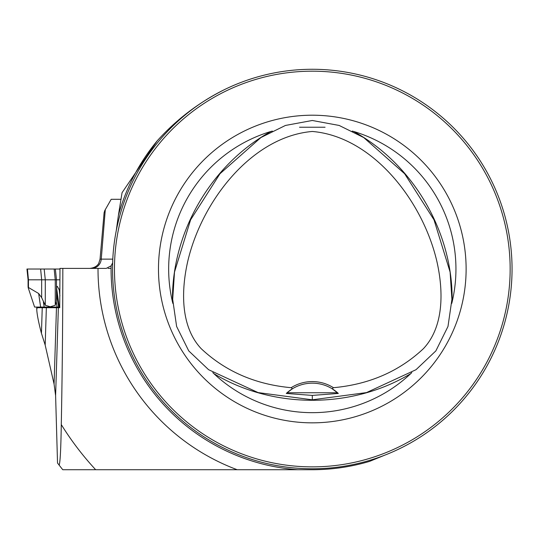 <?xml version="1.0" encoding="UTF-8"?>
<svg xmlns="http://www.w3.org/2000/svg" width="539" height="539" viewBox="0 0 539 539"><rect width="100%" height="100%" fill="white"/><g stroke="black" fill="none" stroke-linecap="round" stroke-linejoin="round"><path stroke-width="0.81" d="M54.075 384.044L56.467 307.708L46.354 307.708L45.182 345.095L54.075 384.044L55.605 395.586L57.525 463.028L59.135 465.117A320.227 320.227 0 0 0 62.767 469.725L95.672 469.725A295.311 295.311 0 0 1 61.284 424.584C60.887 449.344 60.166 462.853 59.135 465.117A320.227 320.227 0 0 0 62.767 469.725M37.184 307.708L42.244 307.708L37.184 307.708L36.753 309.319C36.955 314.17 38.471 322.005 41.294 332.812L45.182 345.095M41.449 333.19L42.244 307.708L46.354 307.708M56.467 307.708L59.708 307.708L59.997 268.388L106.257 268.388L111.108 265.835A201.215 201.215 0 0 0 297.851 469.725L95.672 469.725M61.284 424.584C62.248 375.387 62.767 323.319 62.827 268.388M224.696 89.514C198.931 102.363 176.415 119.496 157.139 140.915A201.215 201.215 0 0 0 118.439 215.122L116.242 230.813M297.851 469.725L312.303 469.725A200.697 200.697 0 0 0 369.639 461.357L384.651 455.212M112.766 259.811L112.651 262.823L111.108 265.835M157.139 140.915L122.057 192.699L118.439 215.122M312.303 399.81L258.12 392.594L208.593 369.7L188.744 350.896L176.617 326.459L172.689 299.381L174.501 272.054L190.597 219.838L219.979 173.733L260.896 137.553L285.448 125.452L312.303 120.48L339.159 125.452L363.71 137.553L404.627 173.733L434.01 219.838L450.105 272.054L451.918 299.381L447.99 326.459L435.862 350.896L416.014 369.7L366.486 392.594L312.303 399.81L312.303 395.41L338.317 393.45L332.152 388.754A38.047 38.047 0 0 0 292.455 388.754L291.148 387.696C255.52 384.455 225.558 371.472 201.269 348.746C180.942 327.301 180.74 291.97 187.808 261.078C202.044 200.596 251.942 136.61 312.303 131.462C372.665 136.61 422.563 200.596 436.799 261.078C443.866 291.97 443.664 327.301 423.337 348.746C399.042 371.472 369.087 384.455 333.459 387.696L332.152 388.754M312.303 395.41L286.29 393.45L287.051 392.749A38.047 38.047 0 0 1 292.455 388.754L287.051 392.749L337.555 392.749A38.047 38.047 0 0 0 332.934 389.246M291.148 387.696A39.63 39.63 0 0 1 333.459 387.696M512.05 269.022A199.747 199.747 0 0 0 212.427 96.036A199.747 199.747 0 0 0 212.427 442.014A199.747 199.747 0 0 0 512.05 269.022M501.991 206.444L503.028 209.671M502.692 208.6L502.139 206.888M374.888 79.334L371.661 78.303M372.725 78.633L374.443 79.186M122.616 331.606L121.571 328.366M121.915 329.45L122.468 331.162M249.719 458.716L252.946 459.747M251.881 459.41L250.163 458.857M249.719 79.334L252.946 78.303M251.881 78.633L250.163 79.186M122.616 206.444L121.578 209.671M121.915 208.6L122.468 206.888M374.888 458.716L371.647 459.754M372.725 459.41L374.443 458.857M501.991 331.606L503.028 328.366M502.692 329.45L502.139 331.162M510.15 269.022A197.847 197.847 0 0 0 213.383 97.687A197.847 197.847 0 0 0 213.383 440.363A197.847 197.847 0 0 0 510.15 269.022M272.357 131.071L270.969 131.455A143.643 143.643 0 0 0 172.5 302.008L172.857 303.41M212.804 372.597L213.835 373.608A143.643 143.643 0 0 0 410.772 373.608L411.803 372.597M451.749 303.403L452.106 302.008A143.643 143.643 0 0 0 353.638 131.455L352.25 131.071M466.12 269.022A153.817 153.817 0 0 0 235.395 135.815A153.817 153.817 0 0 0 235.395 402.235A153.817 153.817 0 0 0 466.12 269.022M338.128 393.275A38.047 38.047 0 0 0 337.67 392.857M286.937 392.857A38.047 38.047 0 0 0 286.478 393.275M111.088 268.388L108.063 268.388M121.08 199.309L111.189 199.309L104.802 210.506L104.115 212.636L100.045 259.131L98.792 263.2C98.805 263.18 97.175 267.566 89.939 268.388M28.082 286.553L28.196 287.745L28.452 287.496L38.653 293.499L41.658 297.656L45.283 305.276L50.275 306.765L55.261 305.276L56.299 301.894L56.487 297.656L56.487 279.802L28.082 279.802L28.082 286.58M56.487 287.496L57.336 286.344L59.243 289.894L59.923 288.338M59.923 279.802L56.487 279.802L56.487 293.499L58.636 307.068L59.202 307.068L56.568 287.745M28.196 287.745L34.597 307.068L58.636 307.068M59.836 307.068L59.202 307.068M59.243 289.894A67.644 20.341 90 0 0 59.923 295.844M59.984 269.022L54.156 269.022L59.984 269.022L55.355 269.022L56.487 279.802M54.156 269.022L26.95 269.022L54.156 269.022L55.261 279.802L55.261 305.276M58.36 307.708L55.605 395.586M98.017 268.388A214.286 214.286 0 0 0 237.2 469.725M172.5 302.008C171.139 233.225 210.722 164.671 270.969 131.455M410.772 373.608C351.879 409.175 272.727 409.175 213.835 373.608M353.638 131.455C413.885 164.671 453.467 233.225 452.106 302.008M112.799 259.131L101.258 259.131A10.147 9.473 -90 0 1 91.819 268.388M100.045 259.131L101.258 259.131L105.294 209.658M28.452 287.496L28.452 279.802L27.428 269.022M41.658 297.656L41.658 279.802L40.627 269.022M45.283 305.276L45.283 279.802L44.178 269.022M56.299 301.894L57.094 307.068M44.178 307.068L43.376 301.894M40.627 307.068L38.653 293.499M36.753 307.708L36.753 309.319M325.071 127.238L299.536 127.238M28.082 279.802L26.95 269.022"/></g></svg>
